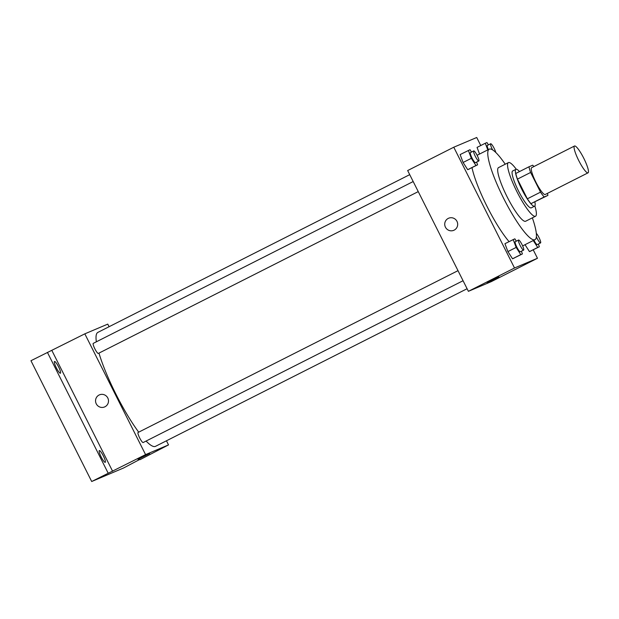<?xml version="1.0" encoding="UTF-8"?>
<svg xmlns="http://www.w3.org/2000/svg" width="619" height="619" viewBox="0 0 619 619"><rect width="100%" height="100%" fill="white"/><g stroke="black" fill="none" stroke-linecap="round" stroke-linejoin="round"><path stroke-width="0.93" d="M583.818 158.348A15.026 2.762 -116.8 0 1 588.05 172.833A15.026 2.762 -116.8 0 1 578.804 160.669A15.026 2.762 -116.8 0 1 574.486 146.022A15.026 2.762 -116.8 0 1 583.818 158.348M588.05 172.833L545.223 194.49A15.026 2.762 -116.8 0 1 535.977 182.334A15.026 2.762 -116.8 0 1 531.667 167.679L574.486 146.022M533.872 166.565A20.179 3.714 -116.8 0 0 532.719 165.196L528.982 166.782A20.179 3.714 -116.8 0 0 530.622 172.461L540.526 192.145A20.179 3.714 -116.8 0 0 544.171 196.974L547.908 195.395A20.179 3.714 -116.8 0 0 547.436 193.376M544.171 196.974L530.994 203.643L547.908 195.395M530.994 203.643A20.179 3.714 -116.8 0 1 527.349 198.807L540.526 192.145M528.982 166.782L515.805 173.444A20.179 3.714 -116.8 0 0 517.445 179.123L527.349 198.807M519.496 171.579A20.659 3.799 63.2 0 0 515.944 169.32A20.659 3.799 63.2 0 0 521.817 189.352A20.659 3.799 63.2 0 0 534.545 206.204A20.659 3.799 63.2 0 0 534.592 206.181A20.659 3.799 63.2 0 0 534.878 201.987M534.592 206.181L531.295 207.852A20.659 3.799 -116.8 0 1 531.257 207.868A20.659 3.799 -116.8 0 1 518.529 191.016A20.659 3.799 -116.8 0 1 512.648 170.983L515.944 169.32M517.445 179.123L530.622 172.461M516.277 169.242A30.045 5.525 63.2 0 0 508.416 162.604A30.045 5.525 63.2 0 0 516.958 191.743A30.045 5.525 63.2 0 0 535.474 216.255A30.045 5.525 63.2 0 0 535.536 216.232A30.045 5.525 63.2 0 0 534.855 205.957M508.416 162.604L498.527 167.602A30.045 5.525 63.2 0 0 507.077 196.741A30.045 5.525 63.2 0 0 525.593 221.254A30.045 5.525 63.2 0 0 525.655 221.231L535.536 216.232M505.236 164.213A50.704 9.324 63.2 0 0 489.203 149.171A50.704 9.324 63.2 0 0 503.626 198.343A50.704 9.324 63.2 0 0 534.87 239.708A50.704 9.324 63.2 0 0 534.978 239.661A50.704 9.324 63.2 0 0 532.355 217.834M509.058 241.611A50.704 9.324 -116.8 0 1 472.003 167.648M516.331 241.155L514.83 238.826L504.942 243.693L507.905 251.593L512.532 258.788L522.421 253.922L521.407 251.213M471.508 152.05L470.014 149.713L460.118 154.58L463.089 162.48L467.716 169.683L477.605 164.816L476.591 162.101M480.762 145.535L476.723 137.495L453.773 147.221L514.521 267.996L537.47 258.278L533.23 249.844M533.253 240.528L537.702 247.445L529.462 251.616L525.02 244.698L529.462 251.616L539.358 246.749L538.337 244.041M477.056 147.407L479.555 154.054L477.056 147.407L485.288 143.244L487.787 149.891M453.773 147.221L407.658 170.55L468.397 291.325L491.347 281.606L537.47 258.278M468.397 291.325L514.521 267.996M498.922 276.848L487.184 282.751M456.969 221.354A6.569 6.461 67 0 1 453.766 230.322A6.569 6.461 67 0 1 445.254 226.794A6.569 6.461 67 0 1 448.643 218.221A6.569 6.461 67 0 1 456.969 221.354M453.766 230.322A6.569 6.461 67 0 1 445.254 226.794A6.569 6.461 67 0 1 448.643 218.221M467.09 288.725L155.493 446.338A63.85 11.746 -116.8 0 1 146.092 441.053M138.71 432.163A63.85 11.746 -116.8 0 1 98.97 353.109M96.347 341.812A63.85 11.746 -116.8 0 1 97.856 332.395L409.716 174.651M463.066 280.724L143.159 442.539A5.633 1.037 -116.8 0 1 139.693 437.973A5.633 1.037 -116.8 0 1 138.076 432.48L458.006 270.658M418.251 191.611L98.344 353.426A5.633 1.037 -116.8 0 1 94.877 348.868A5.633 1.037 -116.8 0 1 93.252 343.375L413.19 181.545M109.083 326.716L107.776 324.116L84.826 333.842L145.573 454.617L168.523 444.899L166.457 440.79M84.826 333.842L30.95 360.722L91.697 481.505L145.573 454.617M91.697 481.505L123.568 467.995L139.894 459.375M168.523 444.899L140.041 459.669M149.736 453.472L137.998 459.375M51.88 350.501L112.627 471.283M107.783 397.978A6.569 6.461 67 0 1 104.588 406.946A6.569 6.461 67 0 1 96.077 403.418A6.569 6.461 67 0 1 99.458 394.845A6.569 6.461 67 0 1 107.783 397.978M104.588 406.946A6.569 6.461 67 0 1 96.077 403.418A6.569 6.461 67 0 1 99.458 394.845M99.319 450.586A6.569 1.207 -116.8 0 1 103.373 455.948A6.569 1.207 -116.8 0 1 105.238 462.323A6.569 1.207 -116.8 0 1 101.199 457.008A6.569 1.207 -116.8 0 1 99.311 450.593A6.569 1.207 -116.8 0 1 99.319 450.586M54.503 361.481A6.569 1.207 -116.8 0 1 58.557 366.843A6.569 1.207 -116.8 0 1 60.422 373.218A6.569 1.207 -116.8 0 1 56.375 367.895A6.569 1.207 -116.8 0 1 54.487 361.488A6.569 1.207 -116.8 0 1 54.503 361.481M47.423 352.397L108.17 473.171M488.445 144.869L486.944 142.54L485.288 143.244M488.368 149.597A5.633 1.037 -116.8 0 1 487.37 145.411L490.666 143.747A5.633 1.037 -116.8 0 1 494.163 148.367A5.633 1.037 -116.8 0 1 495.788 152.491M492.631 149.914A5.633 1.037 -116.8 0 1 490.666 143.747M468.359 150.417L471.322 158.317L475.949 165.513L477.605 164.816M478.82 160.979L475.524 162.642A5.633 1.037 -116.8 0 1 472.057 158.085A5.633 1.037 -116.8 0 1 470.44 152.591L473.736 150.92A5.633 1.037 -116.8 0 1 477.234 155.547A5.633 1.037 -116.8 0 1 478.82 160.979A5.633 1.037 -116.8 0 1 475.353 156.414A5.633 1.037 -116.8 0 1 473.736 150.92M460.118 154.58L463.089 162.48L471.322 158.317M463.089 162.48L467.716 169.683L475.949 165.513M467.716 169.683L469.372 168.979M537.702 247.445L539.358 246.749M536.317 233.332A5.633 1.037 -116.8 0 1 538.979 237.479A5.633 1.037 -116.8 0 1 540.565 242.911L537.277 244.575A5.633 1.037 -116.8 0 1 533.903 240.203M529.462 251.616L531.117 250.912M540.565 242.911A5.633 1.037 -116.8 0 1 536.379 236.814M513.174 239.522L516.145 247.422L520.765 254.626L522.421 253.922M523.635 250.084L520.339 251.747A5.633 1.037 -116.8 0 1 516.873 247.19A5.633 1.037 -116.8 0 1 515.256 241.696L518.552 240.033A5.633 1.037 -116.8 0 1 522.049 244.652A5.633 1.037 -116.8 0 1 523.635 250.084A5.633 1.037 -116.8 0 1 520.169 245.526A5.633 1.037 -116.8 0 1 518.552 240.033M504.942 243.693L507.905 251.593L516.145 247.422M507.905 251.593L512.532 258.788L520.765 254.626M512.532 258.788L514.188 258.084M522.645 245.898L534.978 239.661M477.102 155.292L489.203 149.171"/></g></svg>

